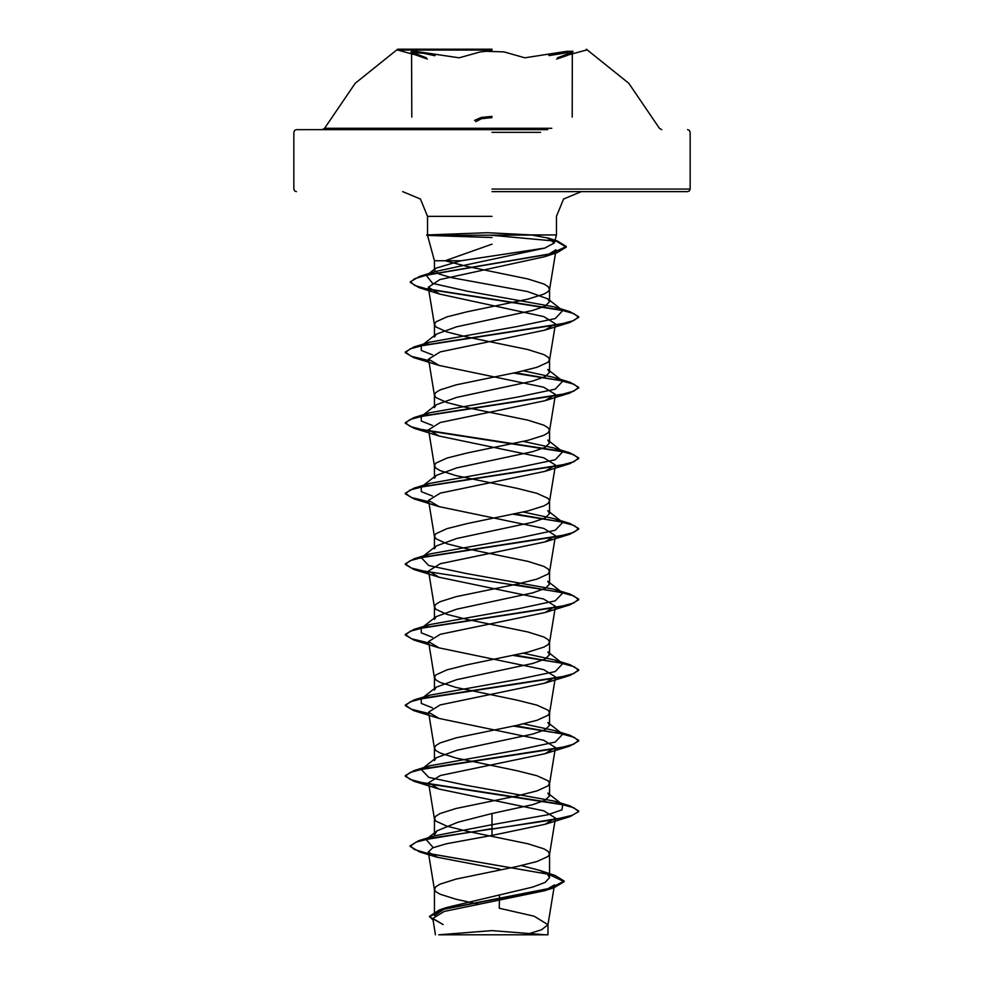 <?xml version="1.0" encoding="UTF-8"?>
<svg xmlns="http://www.w3.org/2000/svg" width="984" height="984" viewBox="0 0 984 984"><rect width="100%" height="100%" fill="white"/><g stroke="black" fill="none" stroke-linecap="round" stroke-linejoin="round"><path stroke-width="1.48" d="M492 50.098L397.708 50.098L492 50.098M492 49.2L397.708 49.2L492 49.2M548.445 54.403L549.06 55.657L569.945 52.3L571.95 53.222L566.526 55.67L567.005 54.428L572.922 51.968L572.872 51.291L566.821 51.242L524.829 57.761L504.066 51.968L486.084 51.242L480.34 51.894L459.184 57.785L413.587 51.045L410.992 51.894L412.96 52.976L426.33 57.761L397.708 50.098L397.708 49.2L355.286 83.32L324.548 128.252L492 128.252L324.548 128.252L322.211 129.703L492 129.703L322.211 129.703M427.29 59.015L413.797 54.231L411.964 53.148L412.21 52.496L423.329 53.222L434.928 55.67L435.555 54.403M475.715 121.684L481.545 118.732L492 117.637M551.778 128.252L492 128.252M547.768 129.703L296.43 129.703L547.768 129.703M492 934.8L545.271 934.8L492 930.679L438.729 934.8L492 934.8M492 191.634L687.57 191.634L492 191.634M492 244.18L445.174 260.785L434.411 260.785L427.609 235.41L492 237.476M460.93 260.785L434.411 260.785L434.411 270.219L435.691 268.226L460.93 260.785L544.816 248.14L554.361 242.95L547.522 238.005L531.422 234.992L556.501 234.992L427.609 235.41M427.573 234.992L487.424 232.716L531.422 234.992M477.793 904.05L456.096 899.29L440.106 894.247L435.851 891.725L434.436 889.561L435.851 886.682L440.106 884.161L456.096 879.118L516.994 866.51L537.03 861.467L548.149 856.424L549.589 853.903L548.149 851.381L543.894 848.86L527.904 843.817L467.006 831.209L446.97 826.166L435.851 821.123L434.411 818.602L435.851 816.08L440.106 813.559L456.096 808.516L516.994 795.908L537.03 790.865L548.149 785.822L549.589 783.301L548.149 780.779L537.03 775.736L516.994 770.693L456.096 758.086L440.106 753.043L435.851 750.521L434.411 748L435.851 745.478L440.106 742.957L456.096 737.914L516.994 725.306L537.03 720.263L548.149 715.22L549.589 712.699L548.149 710.177L537.03 705.134L516.994 700.091L456.096 687.484L440.106 682.441L435.851 679.919L434.411 677.398L435.851 674.876L446.97 669.833L467.006 664.79L527.904 652.183L543.894 647.14L548.149 644.618L549.589 642.097L548.149 639.575L543.894 637.054L527.904 632.011L467.006 619.403L446.97 614.36L435.851 609.317L434.411 606.796L435.851 604.274L440.106 601.753L456.096 596.71L516.994 584.102L537.03 579.059L548.149 574.016L549.589 571.495L548.149 568.973L543.894 566.452L527.904 561.409L467.006 548.801L446.97 543.758L435.851 538.715L434.411 536.194L435.851 533.672L446.97 528.629L467.006 523.599L527.904 510.991L543.894 505.948L548.149 503.427L549.589 500.905L548.149 498.384L537.03 493.341L516.994 488.298L456.096 475.69L440.106 470.647L435.851 468.126L434.411 465.604L435.851 463.083L446.97 458.04L467.006 452.997L527.904 440.389L543.894 435.346L548.149 432.825L549.589 430.303L548.149 427.782L543.894 425.26L527.904 420.217L467.006 407.61L446.97 402.567L435.851 397.524L434.411 395.002L435.851 392.481L440.106 389.959L456.096 384.916L516.994 372.309L537.03 367.266L548.149 362.223L549.589 359.701L548.149 357.18L543.894 354.658L527.904 349.615L467.006 337.008L446.97 331.965L435.851 326.922L434.411 324.4L434.411 336.983L436.232 334.179L456.637 326.762L532.738 310.513L545.161 306.098L549.589 301.682L547.781 298.89L527.412 291.522L451.262 277.623L438.803 273.933L434.424 270.219M434.411 324.4L435.851 321.879L446.97 316.836L467.006 311.793L527.904 299.185L543.894 294.142L548.149 291.621L549.564 289.456L548.149 286.578L543.894 284.056L527.904 279.013L467.006 266.406L445.174 260.785M434.411 889.204L434.411 915.551L446.65 907.543L532.701 887.137L545.136 882.414L549.589 877.654L547.006 873.583M434.411 818.602L434.411 834.912L437.007 830.84L457.744 822.206L492 813.534L532.738 804.703L545.148 800.299L549.589 795.884L547.781 793.079M434.411 748L434.411 760.583L436.207 757.791L456.699 750.349L532.725 734.113L545.136 729.71L549.589 725.282L547.781 722.477M434.411 677.398L434.411 689.981L436.219 687.176L456.637 679.76L532.713 663.511L545.161 659.096L549.589 654.692L547.781 651.888L562.713 663.61L554.373 659.932L523.427 653.265M434.411 606.796L434.411 619.391L436.232 616.587L456.637 609.17L532.738 592.909L545.173 588.493L549.589 584.09L547.756 581.286M434.411 536.194L434.411 548.789L436.219 545.985L456.662 538.556L532.725 522.307L545.148 517.904L549.589 513.488L547.793 510.696L562.7 522.393L554.361 518.728L523.427 512.061M434.411 465.604L434.411 478.187L436.232 475.383L456.699 467.953L532.713 451.717L545.148 447.314L549.589 442.886L547.793 440.082L562.713 451.804L554.386 448.138L523.427 441.472M434.411 395.002L434.411 407.585L436.219 404.793L456.625 397.376L532.725 381.115L545.185 376.688L549.589 372.284L547.756 369.48M517.018 934.8L547.965 934.8L525.444 934.8L541.569 929.72L547.953 924.653L554.447 884.862L544.361 890.729L444.251 911.393L432.812 918.441L443.169 924.566L429.479 916.891L442.456 909.61L553.844 887.789L544.361 890.741M525.444 934.8L460.623 934.8M547.953 924.653L534.226 916.264L499.22 908.257L499.491 895.022M492 813.534L492 824.703L434.128 835.859L426.121 839.487L433.267 847.618M521.102 865.6L539.552 870.385L547.99 874.346L549.589 877.654L549.589 853.903M547.793 793.067L562.713 804.801L562.024 809.783L547.854 814.752L492 824.703L492 828.602L418.631 840.693L410.094 845.822L414.461 849.524L426.945 853.214L555.038 875.391L564.213 881.074L549.982 888.306L439.294 909.991L429.479 916.301L433.083 920.138M555.948 249.813L544.582 256.689L439.836 279.579L428.372 287.205L439.737 294.081L543.832 316.651L555.443 323.884L544.939 330.12L440.266 351.915L428.544 359.185L439.098 365.421L543.721 387.204L555.419 394.486L544.915 400.722L440.266 422.517L428.618 429.787L439.061 436.023L543.771 457.843L555.407 465.088L544.976 471.324L440.328 493.107L428.544 500.389L439.061 506.612L543.746 528.42L555.443 535.677L544.89 541.926L440.303 563.709L428.594 570.978L439.098 577.227L543.721 599.022L555.382 606.279L544.976 612.515L440.229 634.336L428.569 641.58L439.024 647.816L543.697 669.612L555.468 676.881L544.902 683.13L440.229 704.925L428.569 712.182L439.11 718.418L543.685 740.202L555.394 747.483L544.952 753.719L440.303 775.515L428.606 782.784L439.036 789.02L543.771 810.841L555.443 818.085L544.939 824.321L492 835.404L492 829.192L570.068 816.597L578.703 811.529L572.11 815.355L553.328 819.77L433.501 837.802L416.109 842.107L410.094 846.412L419.553 851.898L548.617 874.222L564.213 881.664L553.844 887.789M492 835.404L446.33 843.719L432.739 847.851L428.311 851.996L437.585 857.371L500.02 869.29M562.713 804.801L554.386 801.136L466.379 785.318L428.815 777.409L421.287 769.5L429.639 765.835L517.67 750.017L555.21 742.108L562.7 734.199L554.373 730.534L523.427 723.867M432.468 707.902L421.3 703.4L421.3 698.898L429.614 695.245L517.609 679.427L555.173 671.519L562.713 663.61M432.456 637.288L421.287 632.798L421.3 628.296L429.639 624.631L517.658 608.813L555.197 600.904L562.7 592.995L554.386 589.342L466.379 573.524L428.827 565.615L421.287 557.707L429.614 554.041L517.645 538.223L555.197 530.302L562.7 522.393M432.468 496.096L421.287 491.594L421.3 487.092L429.627 483.439L517.621 467.621L555.173 459.712L562.713 451.804M432.431 425.494L421.287 420.992L421.287 416.503L429.639 412.837L517.67 397.019L555.21 389.111L562.7 381.202L554.373 377.536L523.427 370.87M432.48 354.904L421.3 350.402L421.3 345.901L429.614 342.235L517.609 326.43L555.173 318.521L562.713 310.612L554.373 306.934L467.683 291.215L432.554 283.355L426.392 275.495L435.543 271.473L544.816 248.14M578.703 810.951L570.043 805.884L424.178 783.215L410.156 779.426L405.31 775.65L413.969 770.583L559.785 747.914L573.82 744.138L578.703 740.362L570.056 735.294L515.038 725.725M428.753 713.511L411.373 709.279L405.297 705.048L413.944 699.993L559.822 677.312L573.844 673.523L578.69 669.747L570.031 664.68L515.038 655.123M428.753 642.909L411.386 638.69L405.31 634.459L413.944 629.391L559.798 606.71L573.832 602.934L578.703 599.158L570.068 594.09L515.038 584.521M428.753 572.319L411.373 568.076L405.297 563.844L413.969 558.789L559.81 536.108L573.832 532.332L578.69 528.556L570.043 523.488L515.038 513.919M428.753 501.717L411.386 497.486L405.297 493.255L413.932 488.199L559.822 465.506L573.856 461.73L578.703 457.941L570.043 452.886L424.178 430.205L410.156 426.429L405.31 422.653L413.969 417.585L559.785 394.916L573.82 391.14L578.703 387.352L570.056 382.296L515.038 372.727M428.753 360.513L411.373 356.282L405.297 352.051L413.944 346.995L559.822 324.314L573.844 320.526L578.69 316.75L570.031 311.682L427.978 289.259L414.793 285.52L410.267 281.781L419.627 276.332L550.327 253.958L566.341 246.504L557.288 240.908L547.534 237.943M578.703 811.529L573.82 807.753L559.785 803.977L413.957 781.308L405.31 776.241L410.168 772.465L424.19 768.676L570.031 746.007L578.703 740.94L574.016 737.225L560.449 733.51L513.341 726.081M428.852 714.126L413.932 710.694L405.297 705.639L410.168 701.863L424.202 698.074L570.056 675.405L578.69 670.338L573.992 666.623L560.425 662.909L513.341 655.479M428.852 643.524L413.969 640.104L405.31 635.049L410.156 631.261L424.178 627.484L570.056 604.803L578.703 599.748L573.844 595.96L559.81 592.183L413.944 569.502L405.297 564.435L410.18 560.659L424.215 556.882L570.031 534.201L578.69 529.146L574.004 525.431L560.437 521.717L513.341 514.288M428.852 502.32L413.957 498.9L405.297 493.845L410.143 490.069L424.178 486.281L570.068 463.599L578.703 458.532L573.82 454.756L559.785 450.979L413.957 428.298L405.31 423.243L410.168 419.455L424.19 415.678L570.031 393.01L578.703 387.942L574.016 384.227L560.449 380.513L513.341 373.084M428.852 361.128L413.932 357.696L405.297 352.641L410.168 348.853L424.202 345.077L570.056 322.395L578.69 317.34L573.967 313.613L560.339 309.886L418.938 287.562L410.267 282.371L414.645 278.656L427.228 274.954L557.19 252.691L566.341 247.095L556.28 241.203L492 235.311M482.75 934.8L438.729 934.8M427.573 234.696L426.748 234.696L427.573 234.696M427.696 235.287L426.748 235.287L427.696 235.287M474.546 120.454L481.225 117.416L492 116.407M566.526 55.67L556.649 59.04M416.872 54.403L417.437 55.657M661.789 129.703L659.452 128.252L628.714 83.32L586.292 49.2L586.292 50.098L557.62 57.785L567.091 54.403M540.622 132.311L492 132.311M492 189.039L690.178 189.039L492 189.039M492 216.406L427.499 216.406L492 216.406M572.159 117.084L572.368 52.25L557.473 57.835M687.57 191.634L689.427 190.859L690.178 189.039L690.178 132.311L689.427 130.491L687.57 129.703M427.499 234.598L427.499 216.406L420.377 199.026L402.727 191.634M554.373 242.962L556.501 234.992L556.501 216.406L563.623 199.026L581.273 191.634M549.589 301.682L549.589 289.099M549.589 795.884L549.589 783.301M549.589 725.282L549.589 712.699M549.589 654.692L549.589 642.097M549.589 584.09L549.589 571.495M549.589 513.488L549.589 500.905M549.589 442.886L549.589 430.303M549.589 372.284L549.589 359.701M296.43 191.634L294.573 190.859L293.822 189.039L293.822 132.311L294.573 130.491L296.43 129.703M432.8 918.441L435.469 934.8M547.977 934.8L547.977 924.284M446.638 907.543L439.294 909.991M434.128 835.859L418.631 840.693M539.552 870.385L555.038 875.391M419.553 851.898L437.585 857.396M556.034 249.825L549.564 289.456M428.311 287.217L434.436 324.757M555.468 323.884L549.564 360.058M428.532 359.185L434.436 395.359M555.468 394.486L549.564 430.66M428.532 429.799L434.436 465.961M555.468 465.088L549.564 501.262M428.532 500.389L434.436 536.551M555.468 535.677L549.564 571.852M428.532 570.991L434.436 607.153M555.468 606.292L549.564 642.454M428.532 641.58L434.436 677.755M555.468 676.881L549.564 713.056M428.532 712.182L434.436 748.357M555.468 747.496L549.564 783.658M428.532 782.797L434.436 818.959M555.468 818.085L549.564 854.26M428.311 851.996L434.436 889.561M554.386 801.136L570.043 805.884M429.639 765.835L413.969 770.583M554.373 730.534L570.056 735.294M429.614 695.245L413.944 699.993M554.373 659.932L570.031 664.68M429.639 624.631L413.944 629.391M554.386 589.342L570.068 594.09M429.614 554.041L413.969 558.789M554.361 518.728L570.043 523.488M429.627 483.439L413.932 488.199M554.386 448.138L570.043 452.886M429.639 412.837L413.969 417.585M554.373 377.536L570.056 382.296M429.614 342.235L413.944 346.995M554.373 306.934L570.031 311.682M435.543 271.473L419.627 276.332M421.287 769.5L436.195 757.778M562.7 734.199L547.793 722.465M421.3 698.898L436.207 687.164M421.3 628.296L436.219 616.562M562.7 592.995L547.781 581.261M421.287 557.707L436.207 545.972M421.3 487.092L436.207 475.358M421.287 416.503L436.207 404.768M562.7 381.202L547.781 369.455M421.3 345.901L436.219 334.166M562.713 310.612L547.793 298.865M426.392 275.495L435.691 268.226M544.582 256.701L557.19 252.691M439.737 294.093L418.938 287.562M544.939 330.132L570.056 322.395M439.098 365.445L413.932 357.696M544.927 400.734L570.031 393.01M439.048 436.023L413.957 428.298M544.976 471.324L570.068 463.599M439.048 506.625L413.957 498.9M544.89 541.95L570.031 534.201M439.085 577.239L413.944 569.502M544.976 612.515L570.056 604.803M439.024 647.816L413.969 640.104M544.902 683.142L570.056 675.405M439.098 718.443L413.932 710.694M544.952 753.719L570.031 746.007M439.036 789.02L413.957 781.308M544.952 824.321L570.068 816.597M427.905 234.389L426.748 235.287L428.089 235.643M436.994 830.816L426.121 839.487M547.99 874.346L547.018 873.571M411.816 117.084L411.607 52.238L426.478 57.81"/></g></svg>
